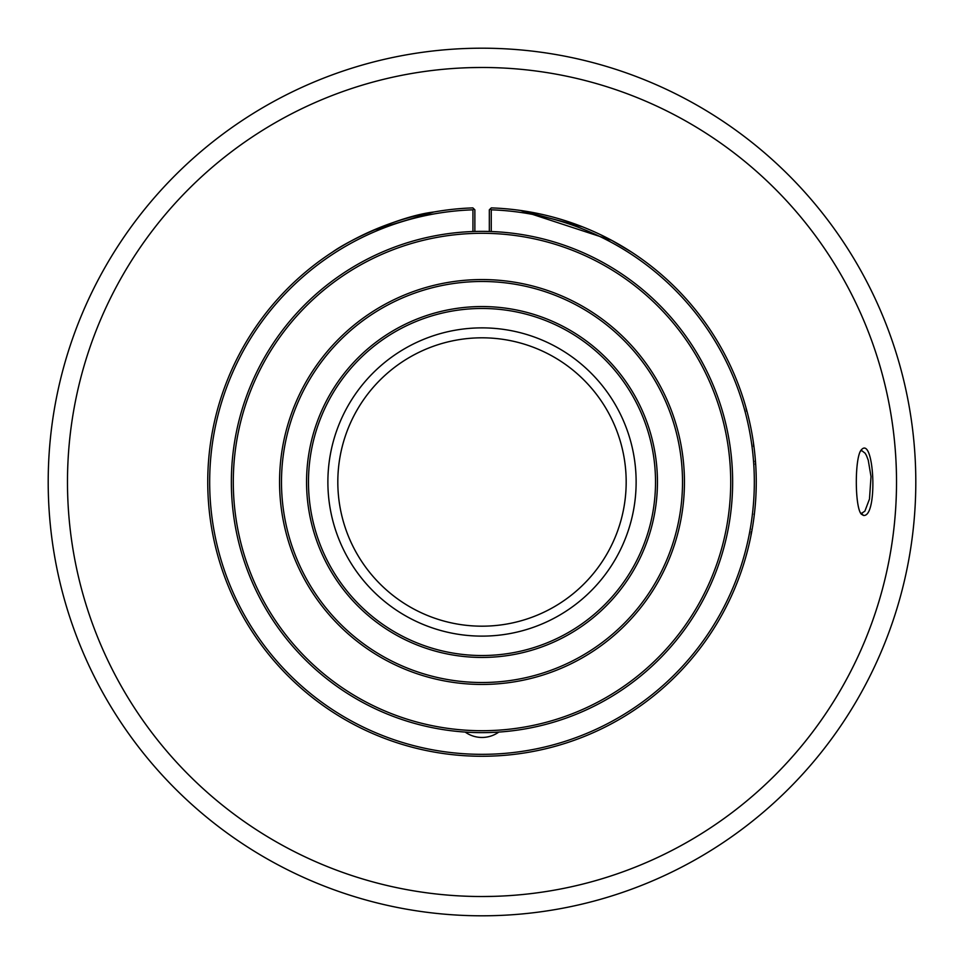 <?xml version="1.0" encoding="UTF-8"?>
<svg xmlns="http://www.w3.org/2000/svg" width="964" height="964" viewBox="0 0 964 964"><rect width="100%" height="100%" fill="white"/><g stroke="black" fill="none" stroke-linecap="round" stroke-linejoin="round"><path stroke-width="1.45" d="M48.2 482A433.8 433.8 0 0 1 698.9 106.317A433.8 433.8 0 0 1 698.9 857.683A433.8 433.8 0 0 1 48.2 482M896.52 482A414.52 414.52 0 0 1 482 896.52A414.52 414.52 0 0 1 67.48 482A414.52 414.52 0 0 1 482 67.48A414.52 414.52 0 0 1 896.52 482M863.431 515.415L861.358 514.198C854.646 507.329 854.622 456.683 861.37 449.802C874.228 435.138 878.18 517.728 863.431 515.415L861.575 513.33L864.889 511.137L869.492 498.991L871.01 476.553L868.251 460.214L866.491 455.598L865.166 453.261L861.84 450.67L860.539 451.019M860.515 512.969L861.575 513.33M67.48 482A414.52 414.52 0 0 1 689.26 123.018A414.52 414.52 0 0 1 689.26 840.982A414.52 414.52 0 0 1 67.48 482C67.673 497.484 67.673 497.484 67.48 482M67.637 493.279L67.661 494.074M493.279 896.363L482 896.52M470.721 67.637L482 67.48M472.938 233.457A248.712 248.712 0 0 0 233.348 476.806A248.712 248.712 0 0 0 462.563 729.953M732.64 482A250.64 250.64 0 0 1 482 732.64A250.64 250.64 0 0 1 231.36 482A250.64 250.64 0 0 1 482 231.36A250.64 250.64 0 0 1 732.64 482M233.288 482A248.712 248.712 0 0 0 482 730.712A248.712 248.712 0 0 0 730.712 482A248.712 248.712 0 0 0 482 233.288A248.712 248.712 0 0 0 233.288 482M279.56 482A202.44 202.44 0 0 1 482 279.56A202.44 202.44 0 0 1 684.44 482A202.44 202.44 0 0 1 482 684.44A202.44 202.44 0 0 1 279.56 482M281.488 482A200.512 200.512 0 0 0 482 682.512A200.512 200.512 0 0 0 682.512 482A200.512 200.512 0 0 0 482 281.488A200.512 200.512 0 0 0 281.488 482M655.52 482A173.52 173.52 0 0 0 482 308.48A173.52 173.52 0 0 0 308.48 482A173.52 173.52 0 0 0 482 655.52A173.52 173.52 0 0 0 655.52 482M657.448 482A175.448 175.448 0 0 1 394.276 633.938A175.448 175.448 0 0 1 394.276 330.062A175.448 175.448 0 0 1 657.448 482M498.81 732.074A28.92 28.92 0 0 1 465.19 732.074M472.938 231.529L472.938 209.827A272.33 272.33 0 0 0 209.67 482A272.33 272.33 0 0 0 478.915 754.318A272.33 272.33 0 0 0 754.258 488.17A272.33 272.33 0 0 0 491.254 209.827L491.254 231.529M472.938 209.827L473.866 208.863L474.866 209.827L474.866 231.456M489.326 231.468L489.326 209.827L490.315 208.863L491.254 209.827M473.866 208.863L472.866 207.899A274.258 274.258 0 0 0 207.742 482A274.258 274.258 0 0 0 478.891 756.246A274.258 274.258 0 0 0 756.186 488.206A274.258 274.258 0 0 0 491.315 207.899L490.315 208.863M582.545 226.841L520.56 210.465L611.634 240.313M614.731 242L631.528 252.086L611.803 240.398M744.003 400.94L743.726 400.036M745.871 407.23L746.618 411.303M756.234 478.12A274.258 274.258 -90.5 0 1 756.258 481.241A274.258 274.258 90.1 0 1 756.246 484.085L756.101 491.327A274.258 274.258 0 0 1 755.993 494.122M755.836 466.805A274.258 274.258 0 0 1 756.186 475.529M755.535 501.87L755.668 499.991M755.728 499.039L755.848 496.906M755.125 506.883L754.704 511.137M755.137 457.237L754.752 453.321M754.728 453.092L754.33 449.525M754.619 452.032L754.692 452.755M755.077 456.562L755.294 459.009M755.535 462.178L755.318 464.455M751.787 529.284L752.209 528.959A274.258 274.258 0 0 0 752.245 528.754L752.727 525.862A274.258 274.258 0 0 0 752.751 525.717M754.342 514.33L753.848 518.271M752.776 525.573L753.559 520.391M753.547 520.476L753.065 523.693M753.981 514.186L754.366 514.186A274.258 274.258 0 0 1 754.27 514.993M753.836 518.379A274.258 274.258 0 0 1 753.728 519.15M753.474 520.946A274.258 274.258 0 0 1 752.992 524.187M752.932 439.415L752.294 435.511M752.354 435.885L751.751 432.487M752.065 434.21L752.245 435.27M753.378 442.356L753.583 446.561M750.173 539.466L750.968 535.598M750.896 535.96L751.33 531.767M749.534 542.371L748.558 546.54M747.968 415.098L747.69 413.978M750.245 424.883L750.414 425.702M750.643 426.799L750.836 427.727M750.185 424.594L750.414 425.678M750.715 427.16L750.137 424.401M749.739 422.533L748.124 415.725M745.28 558.819L745.1 559.457M743.967 563.181L742.967 566.326M747.654 550.155L745.594 557.758M744.557 561.229L743.919 563.325M744.618 561.06L744.943 559.964M745.16 559.216L745.678 557.433M746.498 554.517L746.919 552.975M747.293 551.565L747.594 550.408M746.799 553.42L746.546 554.336M433.8 212.008C398.976 216.249 349.149 240.06 332.484 252.086C348.498 240.434 398.891 216.189 433.8 212.008L372.996 230.336M332.472 252.086L334.46 250.809M745.835 407.097L744.003 400.916M755.137 506.751L755.378 503.895M755.053 461.551L755.378 460.081M753.354 442.223L753.197 441.175M752.221 435.15L752.125 434.535M749.558 542.238L749.787 541.214M750.908 535.936L751.161 534.622M636.132 482A154.132 154.132 0 0 0 404.94 348.522A154.132 154.132 0 0 0 404.94 615.478A154.132 154.132 0 0 0 636.132 482M626.178 482A144.178 144.178 0 0 0 409.905 357.138A144.178 144.178 0 0 0 409.905 606.862A144.178 144.178 0 0 0 626.178 482"/></g></svg>
